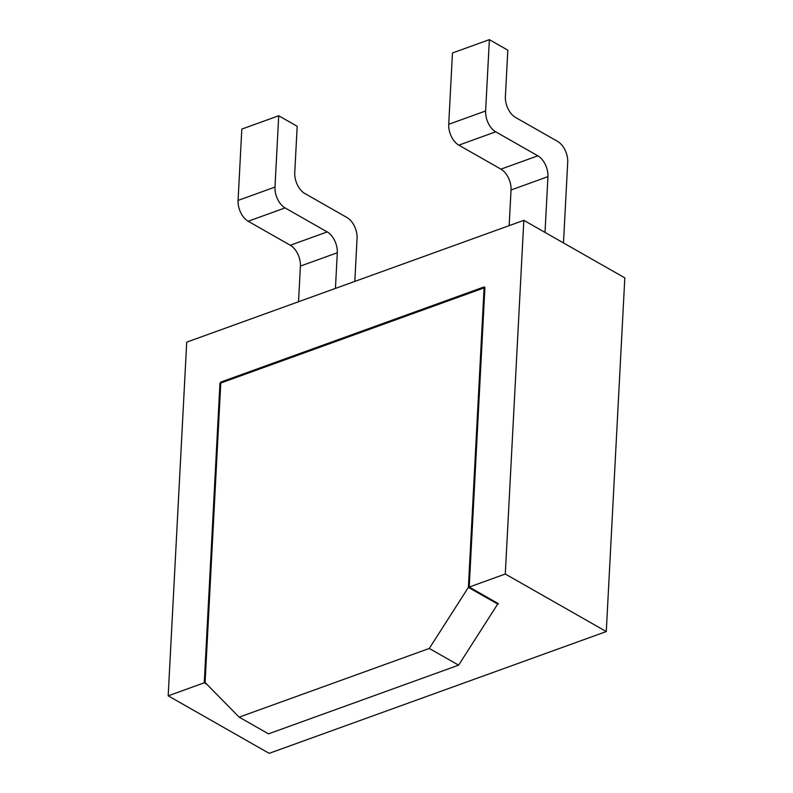 <?xml version="1.0" encoding="UTF-8"?>
<svg xmlns="http://www.w3.org/2000/svg" width="793" height="793" viewBox="0 0 793 793"><rect width="100%" height="100%" fill="white"/><g stroke="black" fill="none" stroke-linecap="round" stroke-linejoin="round"><path stroke-width="1.19" d="M219.948 383.336L204.257 682.793L168.185 695.828L186.722 342.14L523.826 220.345L505.29 574.023L469.218 587.058L484.91 287.601L484.136 286.927L220.831 382.057L219.948 383.336L220.741 383.782M484.087 287.899L220.781 383.029L205.09 682.495L239.169 717.15L429.291 648.456L468.385 587.365L484.087 287.899L484.87 288.355M469.218 587.058L498.539 603.76L497.707 604.058L458.612 665.158L268.49 733.852L239.169 717.15M505.29 574.023L606.278 631.555L269.174 753.35L168.185 695.828M204.257 682.793L206.814 684.25M497.746 603.314L497.707 604.058L468.385 587.365M429.291 648.456L458.612 665.158M220.831 382.057L221.862 382.642M523.826 220.345L624.815 277.867L606.278 631.555M354.808 281.406L357.068 238.356A16.534 9.912 70.1 0 0 346.977 217.52L304.839 193.522A16.534 9.912 -109.9 0 1 294.748 172.676L297.187 126.275L278.72 115.758L241.815 129.09L238.078 200.411L274.983 187.079A16.534 9.912 70.1 0 0 285.074 207.915L327.212 231.923A16.534 9.912 -109.9 0 1 337.303 252.759L300.398 266.091A16.534 9.912 70.1 0 0 290.307 245.255L248.169 221.257A16.534 9.912 -109.9 0 1 238.078 200.411M335.429 288.414L337.303 252.759M274.983 187.079L278.72 115.758M298.525 301.746L300.398 266.091M563.476 242.926L567.709 162.258A16.534 9.912 70.1 0 0 557.618 141.412L515.48 117.414A16.534 9.912 -109.9 0 1 505.389 96.577L507.827 50.167L489.37 39.65L452.466 52.982L448.719 124.303L485.623 110.97A16.534 9.912 70.1 0 0 495.714 131.816L537.852 155.815A16.534 9.912 -109.9 0 1 547.943 176.651L511.039 189.983A16.534 9.912 70.1 0 0 500.948 169.147L458.81 145.149A16.534 9.912 -109.9 0 1 448.719 124.303M545.019 232.408L547.943 176.651M485.623 110.97L489.37 39.65M509.165 225.638L511.039 189.983M248.169 221.257L285.074 207.915M327.212 231.923L290.307 245.255M458.81 145.149L495.714 131.816M537.852 155.815L500.948 169.147"/></g></svg>
